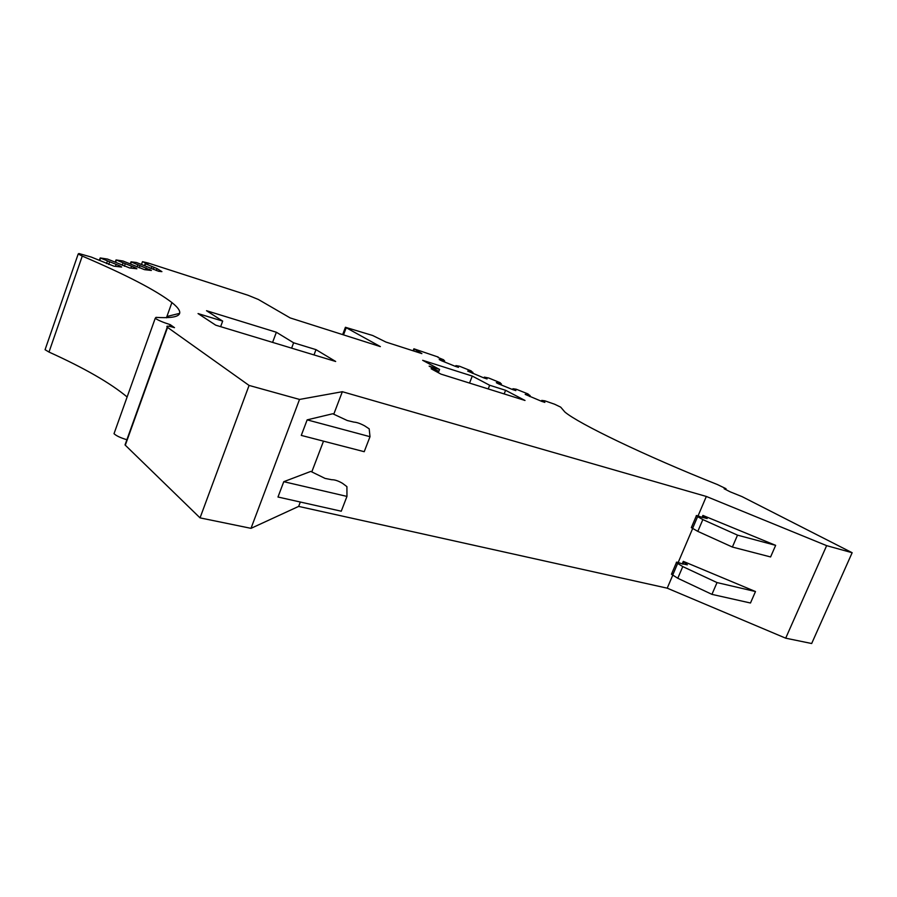 <?xml version="1.0" encoding="UTF-8"?>
<svg xmlns="http://www.w3.org/2000/svg" width="897" height="897" viewBox="0 0 897 897"><rect width="100%" height="100%" fill="white"/><g stroke="black" fill="none" stroke-linecap="round" stroke-linejoin="round"><path stroke-width="1.35" d="M413.113 350.805L413.887 348.787L421.882 353.62L385.957 342.071L372.659 335.489L345.423 327.282L380.384 346.612L290.168 317.919L258.314 299.452L248.054 295.27L148.151 263.023L142.477 261.677L148.027 263.953L145.224 263.595L144.529 265.434M156.269 270.524L156.975 268.551L145.168 263.651M156.975 268.551L161.909 271.634L158.578 271.264L136.434 262.496L131.029 261.812L130.3 263.752M333.762 414.212L342.34 391.709L706.331 496.456L826.642 545.645L852.15 552.72L811.673 643.519L785.694 638.182L667.222 588.174L298.656 506.401L251.003 528.344L200.042 517.872L249.074 385.43L167.268 327.181C165.822 325.678 168.232 325.835 174.5 327.663L170.183 324.624C163.153 322.415 158.164 320.307 155.215 318.312L155.988 317.37C180.947 318.928 186.251 313.995 171.899 302.558C155.943 290.28 126.073 274.785 82.266 256.082L78.196 253.997L78.902 253.526L91.191 257.035L113.908 266.174L121.622 267.048L119.85 265.871L100.262 257.955L107.517 259.076L129.628 267.956L136.927 268.786L135.144 267.642L116.072 259.939L122.956 261.005L144.495 269.649L151.402 270.445L130.962 261.868M249.074 385.43L299.531 399.434L342.34 391.709M852.15 552.72L742.099 496.646L730.136 491.814L724.137 488.753L726.043 488.719L717.365 484.526C644.842 455.698 578.038 423.373 564.83 411.97L560.703 407.148L554.559 404.199L544.894 400.836L541.754 400.41L544.871 402.372L541.743 401.385L525.193 394.388L529.88 395.599L527.896 393.884L516.246 389.231L512.938 388.737L515.865 390.61L512.703 389.601L498.721 383.938L496.333 382.694L501.143 383.95L500.156 382.705L488.764 378.029L484.324 377.132L487.06 378.938L483.864 377.917L467.673 371.078L472.607 372.39L471.071 370.865L459.556 366.256L455.911 365.617L458.479 367.344L455.228 366.301L441.447 360.717L439.227 359.54L444.284 360.908L443.69 359.82L438.061 357.488M413.887 348.787L438.218 357.062M215.717 325.174L335.669 361.48L315.991 349.639L293.622 342.8L276.366 332.249L206.512 310.71L222.669 321.104L198.046 313.569L215.717 325.174M489.661 385.25L472.282 376.078L422.666 360.302L439.575 369.441L429.136 366.133L437.893 370.898L431.109 368.757L440.954 374.116L525.014 400.466L505.605 390.296L489.661 385.25L488.203 388.928M200.042 517.872L125.3 445.204L125.636 443.196M126.881 439.732C120.546 437.837 116.251 435.819 114.02 433.688L114.592 432.085M82.266 256.082L48.999 352.061C84.363 368.073 110.409 383.041 127.127 396.979M48.999 352.061L45.074 349.707L45.377 348.832M166.909 316.495L179.568 313.378M142.477 261.677L141.547 264.312M151.212 268.64L151.885 266.734M153.252 269.47L153.925 267.575M137.106 267.048L137.813 265.03M139.192 267.9L139.898 265.893M145.449 269.762L146.11 267.878M149.317 270.199L149.631 269.313M122.227 265.366L122.967 263.236M124.369 266.241L125.109 264.11M130.85 268.102L131.534 266.162M134.83 268.551L135.144 267.642M106.508 263.595L107.292 261.341M108.705 264.492L109.49 262.238M115.444 266.342L116.139 264.346M119.514 266.813L119.85 265.871M170.183 324.624L169.555 326.385M251.003 528.344L299.531 399.434M298.656 506.401L300.316 502.028M311.797 471.878L323.503 441.156M667.222 588.174L672.761 575.19M678.199 562.441L692.663 528.501M698.045 515.898L706.331 496.456M785.694 638.182L826.642 545.645M541.418 401.251L541.754 400.41M529.544 396.429L529.88 395.599M529.701 396.496L530.093 395.51M512.602 389.567L512.938 388.737M500.806 384.779L501.143 383.95M501.008 384.869L501.401 383.871M483.999 377.951L484.324 377.132M472.282 373.219L472.607 372.39M472.517 373.309L472.91 372.333M455.598 366.425L455.911 365.617M444.284 360.908L443.959 361.738M444.239 361.85L444.62 360.863M413.652 350.974L414.201 349.527M220.64 326.665L222.669 321.104M272.598 342.385L276.366 332.249M291.626 348.148L293.622 342.8M314.006 354.92L315.991 349.639M469.523 383.075L472.282 376.078M504.159 393.929L505.605 390.296M437.4 372.188L437.893 370.898M438.308 372.681L439.575 369.441M683.29 561.365L687.349 564.841L681.137 563.507C677.538 562.083 675.957 561.791 676.405 562.621L682.774 566.59L717.028 582.579L711.938 594.363L750.475 603.008L755.487 591.538L683.29 561.365L682.202 563.921M711.938 594.363L677.784 578.262L671.461 574.226L673.165 573.979M717.028 582.579L755.487 591.538M682.774 566.59L677.784 578.262M775.647 545.354L737.513 535.139L732.378 547.047L770.59 556.947L775.647 545.354L702.9 515.427L702.059 517.401M732.378 547.047L697.81 531.383L691.329 527.627L692.966 527.548M737.513 535.139L702.844 519.587L696.33 515.91C695.814 515.192 697.373 515.551 701.006 516.986L707.15 518.544L702.9 515.427M702.844 519.587L697.81 531.383M277.98 497.016L283.777 481.689L310.799 471.407L325.073 478.415L331.789 479.738C334.738 479.66 338.315 480.859 342.531 483.337L346.915 486.634L346.96 496.411L341.252 511.212L277.98 497.016M283.777 481.689L346.96 496.411M301.28 435.404L307.155 419.863L332.753 413.752L347.24 420.514L353.889 422.106C356.759 422.274 360.347 423.53 364.653 425.851L369.194 428.844L370.001 436.693L364.216 451.696L301.28 435.404M307.155 419.863L370.001 436.693M343.506 334.884L346.197 327.775M145.505 263.83L144.888 265.568M131.31 262.059L130.659 263.886M116.33 260.186L115.657 262.103M100.52 258.201L99.814 260.242M167.571 327.405L125.3 445.204M677.627 563.507L672.672 575.134M697.586 516.706L692.574 528.456M342.643 334.615L345.423 327.282M115.993 259.995L115.298 261.969M100.172 258.011L99.444 260.108M78.196 253.997L45.074 349.707M171.899 302.558L166.438 317.796M155.215 318.312L114.02 433.688M167.268 327.181L125.031 444.912M683.839 562.027L682.931 564.157M676.405 562.621L671.461 574.226M703.495 516.01L702.799 517.647M696.33 515.91L691.329 527.627"/></g></svg>
